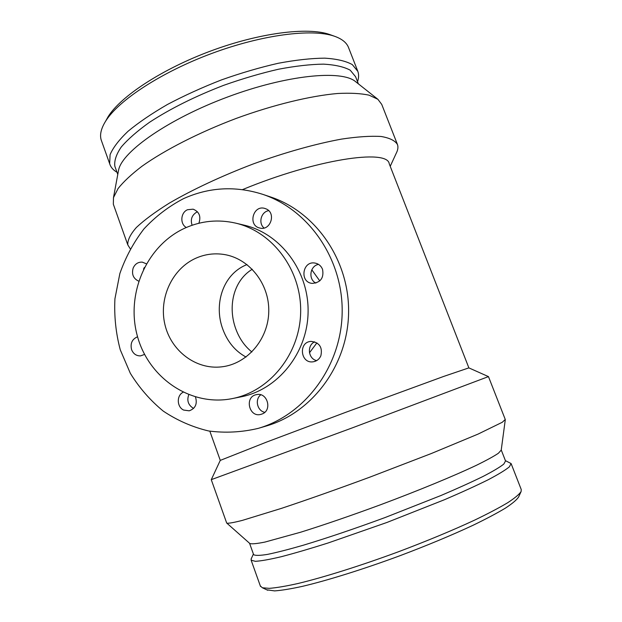 <?xml version="1.0" encoding="UTF-8"?>
<svg xmlns="http://www.w3.org/2000/svg" width="622" height="622" viewBox="0 0 622 622"><rect width="100%" height="100%" fill="white"/><g stroke="black" fill="none" stroke-linecap="round" stroke-linejoin="round"><path stroke-width="0.93" d="M252.275 269.24C232.955 280.965 227.745 307.237 235.831 328.999C239.369 338.586 244.726 346.244 251.894 351.974M247.004 264.56L246.118 264.933C222.396 274.8 213.649 305.021 222.878 329.357C227.613 341.991 235.334 351.22 246.032 357.044M268.673 210.648C261.069 211.807 258.06 223.205 264.062 228.01M265.952 208.837C276.51 212.802 270.578 231.19 259.786 228.033C247.548 225.561 253.1 204.482 264.964 208.471L265.952 208.837M318.511 264.381C309.911 265.858 308.022 279.309 315.875 283.088M322.554 269.342C324.062 277.941 320.633 282.629 312.275 283.391C299.306 282.458 302.393 260.439 315.129 263.09C318.651 263.821 321.123 265.905 322.554 269.342M314.685 341.828C306.708 345.327 308.123 358.832 316.66 360.612M320.851 355.838C319.304 359.197 316.761 361.18 313.231 361.786C300.418 363.994 298.101 341.875 311.093 341.392C319.444 342.465 322.701 347.278 320.851 355.838M260.773 394.807C254.6 399.394 257.197 410.885 264.747 412.324M261.932 414.05L260.968 414.361C248.971 417.93 244.174 396.665 256.489 394.636C267.413 391.86 272.661 410.497 261.932 414.05M188.761 394.752C186.717 400.451 188.163 404.906 193.092 408.125L193.636 408.374M195.495 397.03C197.508 403.903 195.417 408.506 189.228 410.823L183.622 410.061C176.803 406.99 176.454 395.499 183.07 392.28M142.111 349.346L142.5 350.217M144.561 354.431L140.494 355.893C136.296 355.94 133.326 353.864 131.584 349.65C130.115 343.398 132.113 339.107 137.563 336.774M144.343 267.483L143.511 269.132M138.659 281.136C133.295 278.602 131.467 274.232 133.17 268.035C135.075 263.907 138.115 261.94 142.298 262.142L146.349 263.782M197.462 211.783L196.925 212.001C191.848 215.041 190.239 219.457 192.097 225.25M186.32 227.496C179.805 224.037 180.59 212.53 187.533 209.723L193.139 209.179C199.273 211.737 201.186 216.433 198.877 223.259M196.155 258.083C172.356 268.486 158.649 297.868 164.861 324.311C170.848 350.808 195.93 369.966 221.689 366.84C247.121 364.01 268.385 339.379 268.766 311.459C269.388 283.546 249.018 258.169 223.71 254.429C214.186 253.022 205.003 254.242 196.155 258.083M311.801 269.785L319.778 280.919M316.901 342.87L309.468 352.783M185.224 227.979C146.761 245.239 125.706 293.491 137.26 335.67C148.394 377.966 190.76 407.021 232.441 398.562C269.886 391.292 300.037 353.856 300.659 312.034C301.538 270.212 272.747 231.718 235.582 223.111C218.213 219.177 201.427 220.802 185.224 227.979M235.582 223.111L244.29 225.187C280.74 233.639 308.947 271.278 308.092 312.166C307.486 353.055 277.941 389.667 241.219 396.805L232.441 398.562M258.184 428.387L266.263 426.008C312.275 412.728 347.752 365.176 348.592 312.889C349.626 260.61 315.883 211.814 270.376 196.894L262.383 194.227C235.303 185.706 209.008 187.183 183.506 198.651C168.671 206.418 155.484 216.51 143.939 228.927C133.575 242.424 125.551 257.306 119.852 273.571L114.922 298.84C114.075 316.139 115.847 333.128 120.264 349.805L130.325 373.301C139.289 387.833 150.275 400.436 163.283 411.119C177.231 420.441 192.322 427.057 208.557 430.96C225.133 433.161 241.67 432.306 258.184 428.387C305.091 414.851 341.307 366.249 342.162 312.773C343.22 259.304 308.776 209.443 262.383 194.227M242.463 189.632C315.688 159.356 387.615 148.619 389.232 163.78L468.871 367.882L443.587 376.465L345.778 412.3L266.55 442.087L220.266 460.397M330.78 34.925L329.427 34.435C307.727 26.839 259.475 32.849 210.695 51.012C161.899 69.135 120.621 96.418 108.08 116.757L105.717 121.01M357.634 70.846L348.654 47.855C346.827 42.778 342.046 38.883 334.317 36.185C312.096 28.394 262.227 34.661 211.69 53.476C161.129 72.253 118.429 100.422 105.585 121.251C101.106 128.49 99.629 134.71 101.168 139.896L101.728 141.474M357.526 81.7C358.832 77.913 358.941 74.477 357.852 71.39L352.293 64.587C345.91 61.057 336.727 58.911 324.754 58.149C311.288 58.274 295.784 59.984 278.252 63.273C259.895 67.456 240.994 72.992 221.556 79.873C202.321 87.375 184.283 95.578 167.458 104.473C151.791 113.538 138.628 122.487 127.984 131.328C119.027 139.872 113.064 147.647 110.086 154.66L109.659 163.695C110.7 167.194 113.142 170.047 116.99 172.255M358.373 83.853L355.59 76.724L350.225 70.2C344.044 66.834 335.149 64.812 323.541 64.136C310.495 64.315 295.473 66.018 278.477 69.236C260.696 73.326 242.386 78.706 223.547 85.377C194.927 96.441 170.272 108.733 149.583 122.246C137.361 130.97 127.914 139.242 121.228 147.049C116.244 154.404 114.114 160.81 114.845 166.261L115.342 167.652M397.326 144.164L381.737 104.403L377.888 99.295L355.543 81.614C341.641 69.656 286.703 74.951 227.854 96.9C168.966 118.74 122.721 151.076 118.654 169.713L118.219 172.069M377.888 99.295L369.087 95.182C360.931 93.409 350.466 92.841 337.699 93.487C310.464 95.835 273.509 104.776 236.166 118.437C198.947 132.509 164.713 150.034 141.902 166.307C131.46 174.292 123.521 181.702 118.087 188.528L113.476 197.633L113.336 204.218L113.849 205.649M390.219 166.315L396.261 153.214C397.932 149.949 398.344 147.072 397.489 144.584C395.149 140.642 389.683 137.944 381.107 136.482C370.72 135.837 357.526 136.708 341.517 139.103C315.82 143.791 284.899 152.444 253.193 163.967C221.626 175.979 192.276 189.733 169.262 203.161C155.22 211.947 144.25 220.064 136.35 227.504C130.332 234.393 127.487 240.185 127.798 244.881L130.262 248.808M468.879 367.89L488.449 376.605L351.928 428.014L211.278 479.655M488.464 376.613L505.258 419.461L502.312 422.252L478.093 434.078L431.341 453.516L370.245 476.996C337.287 489.18 307.665 499.645 281.385 508.392L242.386 520.381C234.082 522.503 228.919 523.436 226.882 523.188L226.602 522.799M505.289 419.733L501.223 450.11L498.424 453.228C493.954 456.26 486.668 460.257 476.553 465.225C454.146 475.853 418.676 490.501 380.376 504.815C351.01 515.63 324.459 524.758 300.706 532.199L264.956 542.065C257.143 543.644 252.128 544.141 249.904 543.574L226.882 523.188M501.239 449.963L505.531 460.964L503.797 464.082C499.901 467.176 492.997 471.297 483.084 476.436C471.499 482.112 457.473 488.464 440.998 495.493L385.127 517.527C354.82 528.677 327.545 537.906 303.287 545.222C288.655 549.444 276.704 552.507 267.437 554.404C259.879 555.609 255.277 555.695 253.628 554.653L249.554 543.27M253.628 554.653L253.481 554.249M505.398 460.63L511.09 463.553L509.348 466.865C505.367 470.123 498.284 474.438 488.091 479.803C476.172 485.704 461.718 492.313 444.722 499.614L387.039 522.426L328.089 542.99C310.184 548.666 294.587 553.238 281.3 556.706C269.645 559.466 261.007 561.005 255.37 561.316L251.148 560.22L251.296 558.642M511.16 463.717L521.236 489.514L521.112 491.528C519.261 494.358 514.767 498.105 507.638 502.755C498.984 507.902 487.912 513.718 474.423 520.217C452.155 530.55 426.7 541.117 398.064 551.908C360.433 565.802 323.767 577.309 297.891 583.529C285.871 586.204 276.347 587.813 269.295 588.35L262.352 587.759L260.315 585.901M521.073 491.605L518.631 496.97C516.804 499.8 512.419 503.509 505.476 508.088C497.071 513.134 486.342 518.826 473.28 525.17C451.743 535.223 427.143 545.463 399.479 555.897C363.116 569.317 327.654 580.388 302.502 586.336C290.824 588.894 281.525 590.41 274.621 590.9L266.752 589.804M209.839 431.194L220.266 460.358M108.08 116.757L105.585 121.251M329.427 34.435L334.317 36.185M101.168 139.896L109.659 163.695M114.845 166.261L117.776 174.455M118.654 169.713L113.476 197.633M113.336 204.218L127.798 244.881M220.289 460.334L211.27 479.686L226.696 523.055M253.403 554.015L251.078 559.108M251.148 560.22L260.517 586.476M267.763 590.27L262.352 587.759"/></g></svg>
